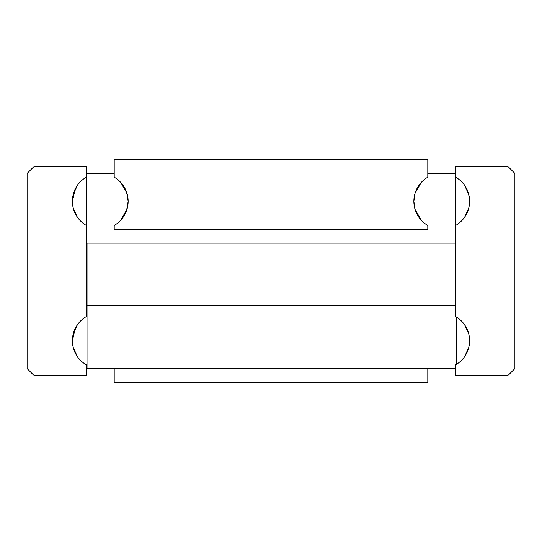 <?xml version="1.0" encoding="UTF-8"?>
<svg xmlns="http://www.w3.org/2000/svg" width="542" height="542" viewBox="0 0 542 542"><rect width="100%" height="100%" fill="white"/><g stroke="black" fill="none" stroke-linecap="round" stroke-linejoin="round"><path stroke-width="0.81" d="M427.794 368.56L427.794 382.496L114.206 382.496L114.206 368.56M464.514 356.744L466.256 353.933L464.514 356.744M468.945 195.296L469.602 201.312A27.872 27.872 0 0 1 455.666 225.452L455.666 316.548A27.872 27.872 0 0 1 469.602 340.688L468.803 347.334L464.69 356.487L468.803 347.334L469.602 340.688L468.776 347.442L466.791 352.883L468.396 348.797M468.789 347.388L469.182 345.525M469.399 344.062L469.596 341.446M463.708 357.828L463.966 357.49M468.945 334.671L469.602 340.688A27.872 27.872 0 0 1 455.666 364.827L455.666 375.531L507.929 375.531L514.9 368.56L514.9 173.44L507.929 166.469L455.666 166.469L455.666 177.173A27.872 27.872 0 0 1 469.602 201.312L468.803 194.666L464.69 185.513L468.803 194.666M77.31 356.487L73.197 347.334L77.31 356.487M73.055 346.704L72.398 340.688L73.197 347.334M77.824 357.212L77.486 356.744M73.604 348.797L73.807 349.434M73.055 207.329L72.398 201.319A27.872 27.872 0 0 1 86.334 177.173L86.334 166.469L34.071 166.469L27.1 173.44L27.1 368.56L34.071 375.531L86.334 375.531L86.334 364.827A27.872 27.872 0 0 1 72.398 340.688L72.398 340.688A27.872 27.872 0 0 1 86.334 316.548L86.334 225.452A27.872 27.872 0 0 1 72.398 201.312L75.209 189.117L73.604 193.203M72.404 341.446L72.601 344.062M72.824 345.545L73.211 347.388M78.244 323.608L77.486 324.631M73.197 334.041L77.31 324.882L73.197 334.041L72.398 340.688L75.209 328.486L73.604 332.571M73.211 333.987L72.818 335.85M72.601 337.314L72.404 339.922M464.69 324.882L468.803 334.041L469.602 340.627M469.596 339.922L469.399 337.314M469.176 335.83L468.789 333.987M468.396 332.571L468.193 331.934M466.256 327.443L464.514 324.631L466.256 327.443M78.244 184.233L77.486 185.256M73.211 194.612L72.818 196.475M72.601 197.938L72.404 200.554M77.31 185.513L73.197 194.666L77.31 185.513M73.197 207.959L77.31 217.118L73.197 207.959L72.398 201.312L73.197 194.666M464.514 185.256L466.256 188.067L464.514 185.256M469.176 196.455L466.791 189.117L468.193 192.566M468.396 209.429L466.791 213.514L468.776 208.074L469.602 201.258M469.596 200.554L469.399 197.938M464.69 217.118L468.803 207.959L464.69 217.118M468.803 334.041L465.72 326.494M464.514 217.369L466.256 214.557L464.514 217.369M468.789 208.013L469.182 206.15M469.399 204.686L469.596 202.078M72.404 202.078L72.601 204.686M72.824 206.17L73.211 208.013M73.604 209.429L73.807 210.066M77.824 217.837L77.486 217.369M86.334 291.908L87.032 291.908M87.032 250.092L86.334 250.092M469.602 201.312L468.803 207.959M421.568 220.56L415.077 209.483L421.568 220.56L415.077 209.483L419.874 218.609M126.923 193.148L128.142 201.312L126.923 193.148L125.534 189.544L123.901 186.529L120.432 182.065L126.923 193.148L120.432 182.065L123.901 186.529L125.534 189.544L127.831 197.159L128.142 201.312A27.872 27.872 0 0 0 114.206 177.173L114.206 159.504L427.794 159.504L427.794 177.173A27.872 27.872 0 0 0 413.858 201.312L415.077 193.148L421.568 182.065L415.077 193.148L421.568 182.065L415.077 193.148L413.858 201.312A27.872 27.872 0 0 0 427.794 225.452L427.794 229.191L114.206 229.191L114.206 225.452A27.872 27.872 0 0 0 128.142 201.312L127.831 205.472L125.534 213.087L123.901 216.095L120.432 220.56L123.901 216.095L125.534 213.087L126.923 209.483L120.432 220.56L126.923 209.483L128.142 201.312L126.923 209.483M413.858 201.312L415.077 209.483L413.858 201.312M86.334 225.452L86.334 177.173M455.666 225.452L455.666 177.173M86.334 173.44L114.206 173.44M427.794 173.44L455.666 173.44M86.334 298.872L87.032 298.872M456.364 364.407L456.364 316.962M455.666 305.844L87.032 305.844L87.032 368.56L455.666 368.56M87.032 305.844L87.032 243.128L455.666 243.128"/></g></svg>
